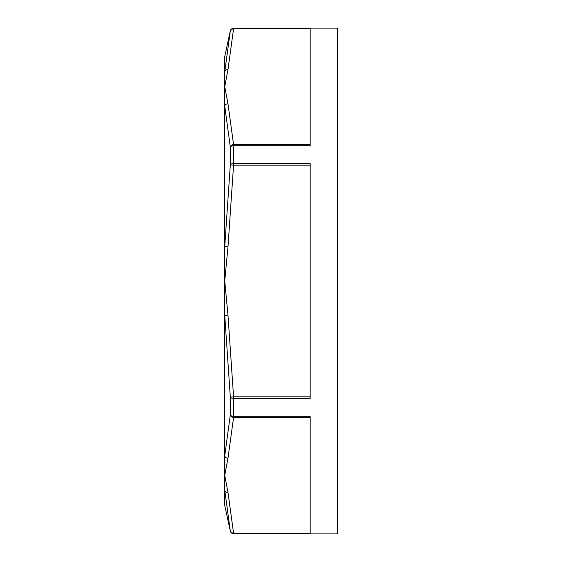 <?xml version="1.0" encoding="UTF-8"?>
<svg xmlns="http://www.w3.org/2000/svg" width="562" height="562" viewBox="0 0 562 562"><rect width="100%" height="100%" fill="white"/><g stroke="black" fill="none" stroke-linecap="round" stroke-linejoin="round"><path stroke-width="0.84" d="M310.168 144.582L233.567 144.582L233.567 163.626A3.323 1.546 180 0 0 230.322 164.849L230.322 147.089A3.323 1.777 0 0 1 233.567 145.684L310.168 145.684L310.168 28.311L233.567 28.1L230.322 30.72L224.737 56.607L224.737 71.817A3.323 2.88 3.8 0 1 227.982 69.59L233.567 28.753A3.323 2.866 -168.7 0 0 230.322 30.931L224.737 71.817L224.737 106.078L230.322 147.089A3.323 2.866 -11.3 0 1 233.567 144.582L227.982 103.745A3.323 2.88 176.2 0 0 224.737 106.078L224.737 315.268L230.322 397.151L233.567 396.828L233.567 398.374L310.168 398.374L310.168 163.626L233.567 163.626L233.567 165.172L230.322 164.849L224.737 246.732L224.737 455.923A3.323 2.88 3.8 0 0 227.982 458.255L233.567 417.418A3.323 2.866 -168.7 0 1 230.322 414.911L224.737 455.923L224.737 475.333L227.982 458.255M227.982 492.41L224.737 475.333L224.737 505.393L230.322 531.069A3.323 2.866 -11.3 0 0 233.567 533.247L227.982 492.41A3.323 2.88 176.2 0 1 224.737 490.183L230.322 531.069A3.323 3.323 -0 0 0 233.567 533.689L310.168 533.689L310.168 416.316L233.567 416.316A3.323 1.777 180 0 1 230.322 414.911L230.322 397.151A3.323 1.546 0 0 0 233.567 398.374L233.567 417.418L310.168 417.418M224.737 246.732L227.982 246.844L233.567 165.172L310.168 165.172M310.168 396.828L233.567 396.828L227.982 315.156L224.737 315.268M227.982 103.745L224.737 86.667L227.982 69.59M310.168 28.753L233.567 28.753L233.567 28.311A3.323 3.323 180 0 0 230.322 30.931L230.322 30.72M233.567 28.1L337.263 28.1L337.263 533.9L233.567 533.9L233.567 533.247L310.168 533.247M227.982 315.156L224.737 281L227.982 246.844M230.322 531.28L233.567 533.9"/></g></svg>
